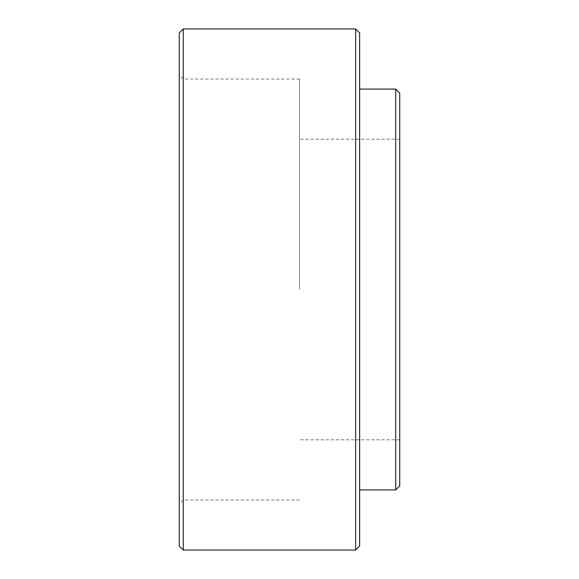 <?xml version="1.0" encoding="UTF-8"?>
<svg xmlns="http://www.w3.org/2000/svg" width="579" height="579" viewBox="0 0 579 579"><rect width="100%" height="100%" fill="white"/><g stroke="black" fill="none" stroke-linecap="round" stroke-linejoin="round"><path stroke-width="0.43" stroke-dasharray="2.9 2.17" d="M179.266 32.96L179.266 546.04M179.266 289.5L179.266 75.046L179.266 289.5M183.275 28.95L183.275 550.05M355.636 28.95L355.636 550.05M359.646 32.96L359.646 546.04M359.646 289.5L359.646 89.079L359.646 289.5M395.725 89.079L395.725 489.921M399.734 93.089L399.734 485.911M399.734 289.5L399.734 439.816L399.734 289.5M299.524 289.5L299.524 79.055L299.524 289.5M183.275 289.5L183.275 79.055L183.275 289.5M399.734 139.184L299.524 139.184M399.734 439.816L299.524 439.816M299.524 79.055L183.275 79.055L179.266 75.046M299.524 499.945L183.275 499.945L179.266 503.954"/><path stroke-width="0.87" d="M179.266 289.5L179.266 32.96L183.275 28.95L183.275 550.05L179.266 546.04L179.266 289.5M355.636 28.95L359.646 32.96L359.646 546.04L355.636 550.05L355.636 28.95L183.275 28.95M395.725 89.079L399.734 93.089L399.734 485.911L395.725 489.921L395.725 89.079L359.646 89.079M355.636 550.05L183.275 550.05M395.725 489.921L359.646 489.921"/></g></svg>
